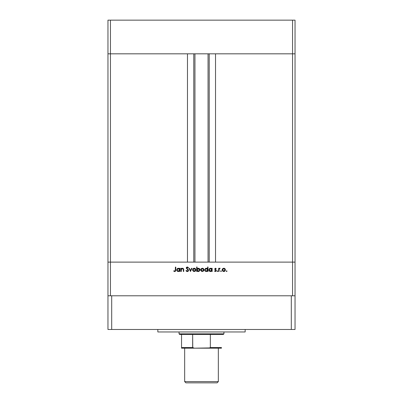 <?xml version="1.0" encoding="UTF-8"?>
<svg xmlns="http://www.w3.org/2000/svg" width="403" height="403" viewBox="0 0 403 403"><rect width="100%" height="100%" fill="white"/><g stroke="black" fill="none" stroke-linecap="round" stroke-linejoin="round"><path stroke-width="0.6" d="M107.959 53.826L295.041 53.826L295.041 20.15L295.041 262.116L295.041 53.826L292.548 53.826L295.041 53.826L292.548 53.826L292.548 20.15L295.041 20.15L292.548 20.15L292.548 262.116L295.041 262.116L295.041 295.792L295.041 262.116L110.452 262.116L110.452 53.826L292.548 53.826L292.548 262.116L107.959 262.116L110.452 262.116L110.452 295.792L110.452 262.116L107.959 262.116L107.959 53.826L110.452 53.826L110.452 20.15L292.548 20.15L110.452 20.15L110.452 53.826L187.471 53.826L187.471 262.116L187.471 53.826L110.452 53.826L110.452 262.116L107.959 262.116L107.959 295.792L107.959 20.15L110.452 20.15L107.959 20.15L107.959 53.826L110.452 53.826L107.959 53.826M194.951 53.826L194.951 262.116L194.951 53.826M215.529 53.826L292.548 53.826L215.529 53.826L215.529 262.116L215.529 53.826M209.212 262.116L209.212 53.826L209.212 262.116M193.788 53.826L193.788 262.116L193.788 53.826M292.548 295.792L292.548 262.116L292.548 295.792M181.33 271.471L180.937 271.471L181.33 271.471L180.937 271.471L180.937 268.282L181.33 268.282L181.33 268.856L182.191 268.262L183.169 268.393L183.733 269.718L183.733 271.471L183.345 271.471L183.194 268.982L182.614 268.625L181.793 268.856L181.365 269.567L181.33 271.471L181.39 269.461L182.473 268.615L183.294 269.244L183.345 271.471L183.733 271.471L183.733 269.844L182.544 268.227L181.33 268.856L181.33 268.282L180.937 268.282L180.937 271.471L180.937 268.282L181.33 268.282M188.549 270.403L188.171 271.244L187.42 271.577L186.498 271.31L185.974 270.63L186.342 270.408L187.299 271.133L188.085 270.7L188 269.965L186.267 268.191L186.569 267.275L187.33 266.993L188.493 267.733L188.136 268L187.052 267.476L186.665 268.156L188.206 269.582L188.549 270.403L186.644 267.995L187.284 267.441L188.136 268L188.493 267.733L187.33 266.993L186.251 268.01L188.156 270.393L187.299 271.133L186.342 270.408L185.974 270.63L187.299 271.582L188.544 270.524M191.536 268.282L191.964 268.282L190.508 271.471L188.997 268.282L189.42 268.282L190.478 270.604L191.536 268.282L191.964 268.282L190.508 271.471L191.964 268.282L191.536 268.282L190.478 270.604L189.42 268.282L188.997 268.282L190.453 271.471L188.997 268.282L189.42 268.282M193.017 268.751L192.579 269.884L192.825 268.997L193.566 268.353L194.568 268.257L195.541 268.872L195.848 270.206L195.012 271.345L193.596 271.415L192.699 270.519L192.579 269.884L194.231 271.526L195.878 269.884L195.44 268.751L194.231 268.227L193.017 268.751L194.06 268.232M200.724 270.206L201.248 268.63L203.011 268.353L203.968 269.577L203.515 271.053L202.024 271.501L200.815 270.519L200.694 269.884L202.346 271.526L203.994 269.884L203.555 268.751L202.346 268.227L201.127 268.751L202.699 268.257M211.771 268.282L211.771 268.872L211.771 268.282L212.164 268.282L212.164 271.471L211.771 271.471L211.771 270.917L210.84 271.491L209.832 271.405L209.056 270.751L208.809 269.869L209.56 268.494L211.212 268.383L211.771 268.872L210.482 268.227L208.809 269.869L210.472 271.526L211.771 270.917L211.771 271.471L212.164 271.471L212.164 268.282L211.771 268.282L212.164 268.282L212.164 271.471L211.771 271.471M226.995 271.164L226.632 271.526L226.295 271.023L226.889 270.907L226.773 271.501L226.995 271.164L226.632 270.801L226.269 271.164L226.632 270.801L226.995 271.164L226.632 271.526L226.269 271.164L226.632 270.801L226.995 271.164L226.632 271.526L226.269 271.164L226.632 270.801L226.995 271.164L226.632 271.526L226.269 271.164L226.632 270.801L226.269 271.164L226.632 271.526L226.269 271.164M222.129 269.884L222.688 268.63L223.952 268.232L225.091 268.872L225.423 270.045L224.416 271.415L223.458 271.501L222.607 271.053L222.129 269.884L223.781 271.526L225.428 269.884L224.99 268.751L223.781 268.227L222.567 268.751L222.134 269.728M220.617 271.164L220.98 271.526L220.617 271.164L220.98 271.526L221.343 271.164L220.909 271.521L220.622 271.093L221.121 270.826L221.237 271.421L220.98 271.526L221.343 271.164L220.98 270.801L220.617 271.164L220.98 270.801L221.343 271.164L220.98 271.526L220.617 271.164L220.98 270.801L221.343 271.164L220.98 271.526L220.617 271.164L220.98 270.801L221.343 271.164L220.98 271.526L220.617 271.164L220.98 270.801M219.051 271.471L218.658 271.471L219.051 271.471L218.658 271.471L218.658 268.282L219.051 268.282L219.051 268.751L219.585 268.267L220.169 268.333L219.156 269.184L219.051 271.471L219.121 269.305L220.169 268.333L219.051 268.751L219.051 268.282L218.658 268.282L218.658 271.471L218.658 268.282L219.051 268.282M217.439 271.521L217.146 271.164L217.509 271.526L217.872 271.164L217.373 271.501L217.308 270.861L217.867 271.234L217.509 271.526L217.872 271.164L217.509 270.801L217.146 271.164L217.509 270.801L217.872 271.164L217.509 271.526L217.146 271.164L217.509 270.801L217.872 271.164L217.509 271.526L217.146 271.164L217.509 270.801L217.872 271.164L217.509 271.526L217.146 271.164L217.509 270.801L217.872 271.164L217.509 271.526L217.146 271.164L217.509 270.801M214.461 271.093L214.718 270.801L215.353 271.133L215.917 270.62L214.628 269.063L215.353 268.227L216.25 268.68L215.983 268.952L215.353 268.625L215.021 269.048L216.194 270.166L216.174 271.093L215.373 271.526L214.461 271.093L214.718 270.801L215.56 271.098L215.917 270.62L214.628 269.063L215.917 270.62L215.353 271.133L214.718 270.801L214.461 271.093L215.373 271.526L216.305 270.604L215.021 269.048L215.434 268.615L215.983 268.952L216.25 268.68L215.434 268.227L216.25 268.68L215.932 268.892M207.404 268.635L207.631 268.897L207.631 266.993L208.024 266.993L208.024 271.471L207.631 271.471L207.631 270.917L206.699 271.491L205.691 271.405L204.674 270.03L205.414 268.494L207.071 268.398L207.631 268.897L206.341 268.227L204.669 269.869L206.331 271.526L207.631 270.917L207.631 271.471L208.024 271.471L208.024 266.993L207.631 266.993L208.024 266.993L208.024 271.471L207.631 271.471M197.173 271.028L197.057 271.471L196.664 271.471L196.664 266.993L197.057 266.993L197.057 268.861L197.984 268.262L198.996 268.348L199.742 268.957L200.019 269.884L199.158 271.325L198.155 271.516L197.304 271.159L198.341 271.526L200.019 269.884L198.357 268.227L197.057 268.861L197.057 266.993L196.664 266.993L196.664 271.471L197.057 271.471L196.664 271.471L196.664 266.993L197.057 266.993M179.647 268.282L179.647 268.872L179.647 268.282L180.04 268.282L180.04 271.471L179.647 271.471L179.647 270.917L178.715 271.491L177.708 271.405L176.932 270.751L176.685 269.869L177.436 268.494L179.088 268.383L179.647 268.872L178.358 268.227L176.685 269.869L178.348 271.526L179.647 270.917L179.647 271.471L180.04 271.471L180.04 268.282L179.647 268.282L180.04 268.282L180.04 271.471L179.647 271.471M173.718 271.078L173.95 270.745L174.791 271.133L175.255 270.892L175.396 267.103L175.789 267.103L175.643 271.093L174.695 271.582L173.718 271.078L173.95 270.745L174.791 271.133L173.95 270.745L173.718 271.078L174.771 271.582L175.789 270.055L175.789 267.103L175.396 267.103L175.396 270.01L174.957 271.108M223.61 268.232L223.952 268.232M224.441 268.353L224.738 268.524M225.156 270.801L224.703 271.264M224.441 268.806L223.781 268.615L222.809 269.078L222.542 270.131L223.297 271.048L224.627 270.821M223.902 268.625L225.04 269.889L224.894 269.29M224.939 270.378L225.04 269.889L223.781 271.133L222.521 269.889L223.781 268.615L222.889 268.992M224.481 270.932L224.985 269.521M219.051 268.751L220.169 268.333L219.121 269.305L219.051 270.398L219.066 269.713M219.826 268.227L220.169 268.333L219.826 268.227M219.706 268.237L219.373 268.383M217.509 271.526L217.146 271.164L217.509 271.526M215.494 268.227L214.628 269.063M215.56 268.237L216.013 268.453M215.595 268.645L215.983 268.952L215.353 268.625M215.434 268.615L215.126 269.335L216.305 270.604L215.242 271.521M215.026 268.962L215.585 269.662L215.026 268.962M216.033 269.97L216.305 270.539M214.718 270.801L215.459 271.128M215.262 271.128L215.917 270.62L215.756 270.262M215.912 270.675L215.741 270.992M215.806 270.317L215.172 269.899M215.892 271.38L216.24 270.962M210.562 271.526L210.306 271.521M210.144 271.496L209.837 271.41M209.827 271.405L209.55 271.254M209.298 271.043L208.835 270.191M209.56 268.494L209.847 268.343M210.724 268.242L211.026 268.307M211.197 270.932L211.751 270.131L211.399 268.977L211.681 269.39M210.759 268.64L211.399 268.977L210.487 268.615L211.771 269.884L210.361 271.128L210.976 271.043M209.777 270.922L210.487 271.133L209.197 269.869L209.777 270.922L209.248 270.201M210.739 268.64L209.58 268.977L209.197 269.869L210.487 268.615L209.424 269.164M206.699 271.491L206.422 271.526M205.691 271.405L205.404 271.249M205.414 268.494L206.18 268.232M207.071 268.398L206.719 268.267M207.631 266.993L207.631 268.897M204.905 270.735L205.152 271.043M207.263 268.977L206.346 268.615L207.631 269.884L206.22 271.128L207.419 270.594L207.61 269.632L207.258 268.977L207.54 269.39M206.099 271.113L205.102 270.201M205.056 269.869L205.157 269.385L205.056 269.869L206.346 268.615L205.157 269.385M205.439 268.977L206.099 268.64L205.278 269.169M207.061 268.821L206.618 268.64M205.439 270.766L206.22 271.128M203.006 268.353L203.434 268.63M203.888 269.275L203.978 269.657M203.868 270.534L203.716 270.801M202.346 271.526L200.971 270.806M201.032 268.872L200.699 269.728M201.712 271.415L202.024 271.501M203.223 268.982L202.341 268.615L201.374 269.078L201.082 269.889L201.863 271.048L203.193 270.821M202.467 268.625L203.601 269.889L203.132 268.897M203.001 268.806L203.575 269.627M203.505 270.378L203.601 269.889L202.341 271.133L201.082 269.889L202.341 268.615L201.45 268.992M199.001 268.348L199.535 268.71M199.898 269.239L199.994 269.562M198.83 271.461L198.573 271.511M198.115 271.511L197.808 271.446M197.057 271.471L197.057 270.881M197.077 270.136L197.52 270.856L198.341 271.133L197.057 269.869L198.472 268.625L197.269 269.159L197.148 270.363M199.525 269.395L198.347 268.615L199.631 269.884L198.014 268.66M199.248 270.776L198.83 271.043L199.631 269.884L198.341 271.133L198.83 271.043M199.027 270.947L199.404 270.589M199.591 270.181L199.631 269.884M194.896 268.358L195.188 268.524M195.601 270.806L195.153 271.264M193.908 271.501L193.591 271.415L193.908 271.501M195.4 271.053L195.601 270.801M192.977 269.763L193.526 270.932L194.714 271.043M195.107 268.982L194.231 268.615L193.339 268.992L192.972 269.889L194.231 268.615L195.485 269.889L195.344 269.29M194.352 268.625L193.339 268.992M195.39 270.378L195.485 269.889L194.231 271.133L192.992 270.131M194.709 271.048L195.077 270.821M186.725 271.451L185.974 270.63L186.342 270.408M186.428 270.544L187.455 271.123M188.136 270.549L187.944 269.899M188.156 270.393L188 269.965M186.272 267.804L186.433 267.431M188.04 267.874L188.493 267.733L187.42 266.998M187.42 267.451L188.045 267.884M186.66 267.874L187.057 267.471M187.702 269.128L188.095 269.466M188.322 269.733L188.523 270.171M187.894 271.446L188.347 271.043M187.848 267.113L187.506 267.008M181.854 268.388L182.352 268.237M183.365 268.544L183.022 268.317M183.697 269.269L183.733 271.471L183.345 271.471M182.755 268.65L181.944 268.756M181.788 268.861L181.365 269.567M181.415 269.375L181.33 270.317M178.015 271.496L177.713 271.405M177.703 271.405L177.421 271.249M176.806 270.504L176.71 270.191M177.436 268.494L177.723 268.343M178.6 268.242L178.902 268.307M179.28 268.977L178.363 268.615L179.647 269.884L178.237 271.128L179.436 270.594L179.627 269.632L179.275 268.977L179.557 269.39M178.116 271.113L177.119 270.201M179.078 268.821L178.635 268.64M177.652 270.922L178.237 271.128M177.073 269.869L178.363 268.615L177.456 268.977L177.073 269.869L177.174 269.385M175.396 267.103L175.789 267.103L175.789 270.055M174.504 271.073L174.791 271.133M175.376 270.524L175.396 270.201M173.945 271.274L174.197 271.436M223.534 271.113L224.023 271.113M222.728 269.184L222.542 269.637M222.527 269.763L222.542 270.131M211.751 270.131L211.766 269.758M209.303 269.385L209.197 269.869M206.341 271.133L206.593 271.113M206.598 268.64L206.099 268.64M202.099 271.113L202.588 271.113M203.238 270.781L203.58 269.642M201.293 269.184L201.107 269.637M201.092 269.763L201.107 270.131M197.269 269.159L197.057 269.869M198.09 271.113L198.588 271.113M193.984 271.113L194.473 271.113M195.123 270.781L195.395 270.368M195.465 270.131L195.435 269.521M193.178 269.184L192.992 269.637M178.358 271.133L178.61 271.113M178.615 268.64L178.116 268.64M157.845 329.468L157.845 331.961L245.155 331.961L245.155 329.468L245.155 331.961L157.845 331.961L157.845 329.468M295.041 329.468L107.959 329.468L107.959 295.792L111.696 295.792L107.959 295.792L107.959 329.468L111.696 329.468L111.696 295.792L291.304 295.792L111.696 295.792L111.696 329.468L291.304 329.468L291.304 295.792L295.041 295.792L291.304 295.792L291.304 329.468L295.041 329.468L295.041 295.792L295.041 329.468M181.546 347.769L181.546 334.455L181.546 347.552L192.659 347.552L194.337 348.177L221.454 348.177L208.663 348.177L210.341 347.552L221.454 347.552L221.454 348.157L221.454 347.552L210.341 347.552L210.341 334.455L223.327 334.455L223.952 333.835L179.048 333.835L179.673 334.455L210.341 334.455L179.673 334.455L179.048 333.835L223.952 333.835L223.952 331.961L223.952 333.835L223.327 334.455L210.341 334.455L210.341 347.552L210.054 347.915L194.337 348.177L192.755 347.769L192.659 334.455L192.659 347.552L181.546 347.552L181.546 348.177L181.546 347.769L181.546 348.177L194.337 348.177L181.546 348.177M179.048 331.961L179.048 333.835L179.048 331.961M221.454 347.552L221.454 348.157M184.66 381.601L185.909 382.85L217.091 382.85L218.34 381.601L184.66 381.601L218.34 381.601L218.34 348.177L218.34 381.601L217.091 382.85L185.909 382.85L184.66 381.601L184.66 348.177L184.66 381.601M208.049 262.116L208.049 53.826"/></g></svg>
